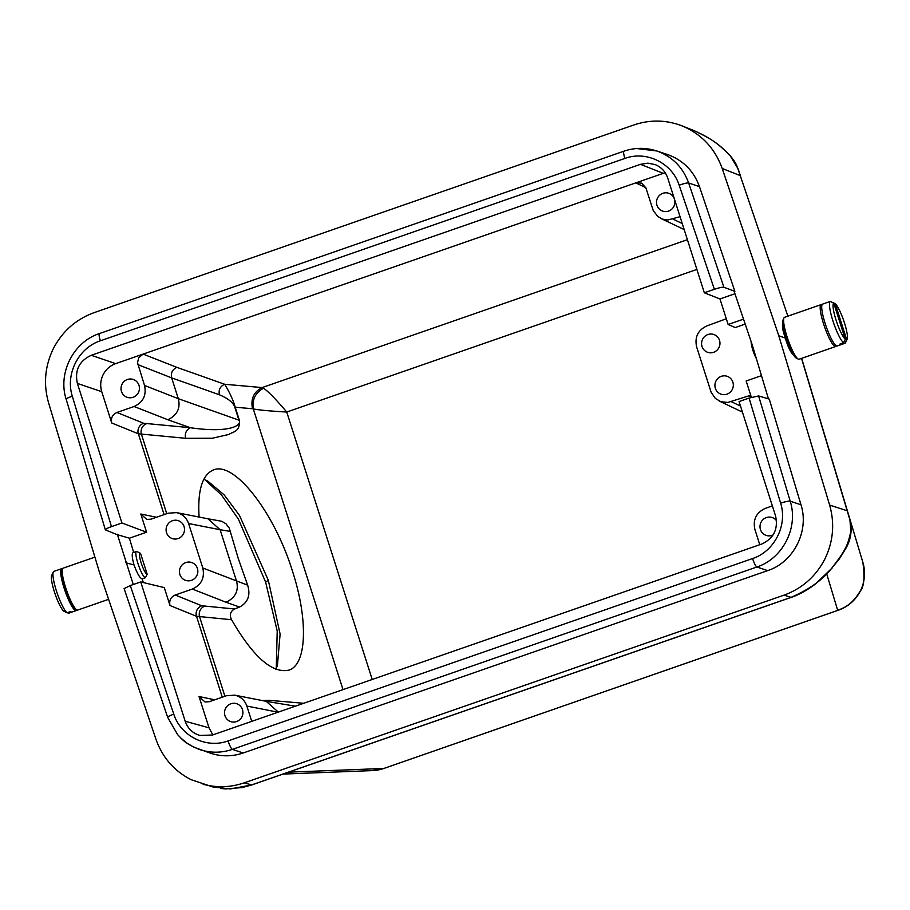 <?xml version="1.0" encoding="UTF-8"?>
<svg xmlns="http://www.w3.org/2000/svg" width="910" height="910" viewBox="0 0 910 910"><rect width="100%" height="100%" fill="white"/><g stroke="black" fill="none" stroke-linecap="round" stroke-linejoin="round"><path stroke-width="1.36" d="M140.538 553.394A11.091 2.025 70.8 0 0 140.333 553.269A11.091 2.025 70.8 0 0 141.289 563.279A11.091 2.025 70.8 0 0 147.17 574.176L140.538 553.394M147.17 574.176L145.441 577.702A13.866 2.537 -109.2 0 1 138.502 565.144A13.866 2.537 -109.2 0 1 136.432 551.483A13.866 2.537 -109.2 0 1 136.955 551.562A13.866 2.537 -109.2 0 1 137.126 551.665M145.441 577.702L142.096 578.862C139.856 578.134 137.171 573.493 134.043 564.951C132.052 557.853 131.7 553.758 133.008 552.677L136.432 551.483M751.159 341.705A11.091 2.025 70.8 0 0 756.369 358.654M782.748 323.823A16.915 3.094 70.8 0 0 783.191 331.115L785.216 338.076L778.801 335.767L722.199 168.475C714.885 148.228 701.462 134.009 681.931 125.83C666.131 119.813 650.149 119.517 633.974 124.932L94.128 312.642C76.087 319.228 62.528 331.16 53.451 348.439C44.908 365.991 43.27 384.077 48.548 402.709L99.372 572.015L155.974 739.307C162.458 757.518 174.151 770.975 191.077 779.665L212.883 786.957L230.389 788.936L251.865 784.909L791.131 597.404M785.216 338.076L787.741 345.39A16.915 3.094 70.8 0 0 793.679 355.253M203.112 784.249C216.876 787.935 230.571 787.468 244.198 782.85L784.045 595.14C802.074 588.542 815.633 576.61 824.71 559.343C833.264 541.791 834.902 523.705 829.624 505.073L778.801 335.767M199.7 749.578C184.195 743.242 182.978 739.875 177.723 734.791L167.702 717.398L124.113 588.588L130.278 585.562L173.776 714.134C180.771 736.258 206.468 748.941 228.069 740.922L752.581 558.547C774.467 551.437 787.741 525.207 780.621 503.128L749.089 398.079L739.057 401.56L775.57 515.959C778.38 529.074 773.75 538.447 761.659 544.055L212.462 735.018L199.836 735.451C192.613 733.221 187.733 728.478 185.196 721.232L209.027 727.829L199.04 696.548L205.034 701.997L209.266 701.712L226.408 695.752L234.734 695.149C240.706 696.559 244.756 700.199 246.86 706.069L251.74 721.357M751.364 397.329L746.154 380.983L761.477 375.659M745.199 324.074L735.235 327.543L728.125 324.495L719.969 298.958L704.34 292.781L667.747 178.121C665.563 171.706 661.388 167.201 655.245 164.619L647.909 163.152L640.481 164.335L91.284 355.298C79.204 360.906 74.563 370.279 77.384 383.406L121.929 522.988L146.601 532.213L140.788 514.002L146.783 519.451L151.014 519.166L168.157 513.206L176.472 512.614C182.455 514.014 186.493 517.654 188.597 523.534L202.793 567.988C204.898 577.827 201.417 584.846 192.363 589.054L175.22 595.015C170.682 597.108 168.953 600.623 169.999 605.537L164.278 587.61L140.731 581.922L185.196 721.232M212.826 734.893L209.027 727.829M749.089 398.079L758.599 395.93L769.28 399.126L800.993 504.788C809.445 531.008 793.679 562.164 767.687 570.615L243.186 752.991C232.323 756.642 221.483 756.733 210.676 753.253L193.773 747.155L186.88 743.083L180.703 737.953M636.625 148.535L656.884 150.98C672.331 156.622 682.921 167.304 688.654 183.001L723.928 287.287L734.87 291.302L734.188 291.541L752.274 344.992L768.449 398.876M723.928 287.287C722.358 287.037 719.173 287.708 714.384 289.3L704.34 292.781M719.969 298.958L734.939 293.759M656.736 150.935L667.542 154.541C683.057 160.16 693.704 170.852 699.46 186.618L734.87 291.302M146.601 532.213L129.391 538.197L116.651 534.488L105.378 529.87C105.48 529.142 107.505 528.062 111.464 526.628L121.929 522.988M144.531 385.453L178.303 398.694L171.66 377.877C170.636 372.975 172.377 369.46 176.893 367.356L143.109 354.104L138.718 357.687L137.512 362.715L144.531 385.453C146.635 395.281 143.154 402.3 134.1 406.508L116.958 412.469C112.43 414.573 110.69 418.077 111.748 423.002L101.761 391.721C100.02 385.954 100.453 380.323 103.069 374.829C105.856 369.426 110.053 365.695 115.672 363.636L665.153 172.684M140.731 581.922L130.278 585.562M750.705 395.27L727.807 402.459L720.834 401.697L715.34 398.421L711.131 392.244L696.628 346.881C694.523 337.053 698.004 330.023 707.059 325.825L726.294 318.773M726.965 394.155A9.418 9.168 108.5 0 1 715.419 382.359A9.418 9.168 108.5 0 1 733.323 385.192A9.418 9.168 108.5 0 1 726.965 394.155M707.934 334.527A9.418 9.168 108.5 0 1 719.469 346.323A9.418 9.168 108.5 0 1 701.576 343.491A9.418 9.168 108.5 0 1 707.934 334.527M142.096 578.862L143.348 582.548M129.391 538.197L133.668 552.45M172.456 520.713A9.418 9.168 108.5 0 1 184.002 532.521A9.418 9.168 108.5 0 1 166.098 529.677A9.418 9.168 108.5 0 1 172.456 520.713M191.487 580.341A9.418 9.168 108.5 0 1 179.952 568.545A9.418 9.168 108.5 0 1 197.845 571.378A9.418 9.168 108.5 0 1 191.487 580.341M276.242 668.509L277.22 631.039L265.652 582.184L238.329 518.984L221.517 495.051L204.807 479.672M244.198 782.85L251.661 784.92L790.972 597.392C810.184 589.066 824.198 578.771 833.014 566.509L838.599 559.923C847.21 546.944 846.22 546.83 847.722 544.078L847.551 544.487M833.014 566.509C843.388 553.007 847.836 546.421 850.827 531.633L847.722 544.078M844.446 550.641A38.8 38.561 -16.7 0 0 850.964 532.521C851.396 527.698 851.032 523.295 849.894 519.314L850.827 531.633M849.872 519.894L849.894 519.314M849.53 518.62L801.539 358.392M801.664 358.347L849.519 517.949M693.784 130.517L681.977 125.842M693.795 130.517L693.818 130.528C710.664 138.502 718.149 143.041 730.15 155.667C736.281 163.265 735.849 163.902 738.044 168.725L730.366 156.008C718.9 144.007 710.38 137.933 693.818 130.528L693.545 130.414M730.366 156.008L737.532 167.804M738.215 169.214L740.433 175.744A8.315 1.149 -18.7 0 1 740.444 175.744A8.315 1.149 -18.7 0 0 740.251 175.596L737.68 168.179M117.333 534.25L133.258 584.527M772.362 505.914L765.321 508.372C756.255 512.569 752.786 519.587 754.89 529.427L759.77 544.715M773.102 534.921A9.418 9.168 108.5 0 1 759.998 526.56A9.418 9.168 108.5 0 1 776.537 520.702M230.878 703.783A9.418 9.168 108.5 0 1 242.913 712.598A9.418 9.168 108.5 0 1 230.731 721.607A9.418 9.168 108.5 0 1 230.878 703.783M134.043 564.951L125.898 562.789M743.527 319.137L728.125 324.495M680.054 216.671L667.781 220.015L662.571 219.151L657.793 216.489L653.243 210.574L645.918 187.983L641.732 183.149L635.692 182.819L645.804 187.642M662.867 193.307A9.418 9.168 108.5 0 1 674.902 202.122A9.418 9.168 108.5 0 1 662.719 211.131A9.418 9.168 108.5 0 1 662.867 193.307M687.403 239.694L262.114 387.58L263.547 388.24C268.223 391.368 275.946 399.308 286.741 412.048C270.122 411.081 258.975 410.046 253.298 408.931L343.013 689.621M262.262 700.563L269.064 700.313L303.747 703.282M176.893 367.356L224.645 384.259C220.14 386.363 218.4 389.867 219.424 394.781C228.148 398.466 233.279 402.595 234.791 407.179L252.536 408.738C250.534 398.967 253.731 391.914 262.114 387.569M185.606 438.301L212.394 438.222L228.911 434.445C232.994 431.488 240.32 432.159 239.341 420.181A8.315 1.16 -17.7 0 1 238.932 420.158C242.583 425.596 228.751 433.353 190.395 427.723C186.197 429.895 184.605 433.422 185.606 438.301L138.354 433.786L111.748 423.002M199.097 517.051C197.481 490.695 202.168 475.031 213.156 470.072C233.87 460.437 274.103 511.738 292.485 571.207C308.331 619.79 306.818 664.243 289.141 670.067C272.488 673.935 253.298 657.145 231.572 619.721C229.274 615.08 230.264 611.497 234.541 608.983L239.557 607.05L226.112 602.284C235.428 597.699 238.909 590.681 236.566 581.24L220.118 529.722L188.597 523.534M207.719 518.745L221.733 521.282L225.964 523.762L229.309 528.175L238.158 558.16L247.634 585.164C250.739 595.174 248.043 602.465 239.557 607.05M203.829 479.24L207.821 481.14L224.201 494.926L239.501 515.47L268.313 580.25L280.109 634.077L277.391 665.688L275.855 669.316M231.572 619.721L196.503 616.275L169.999 605.537M176.449 512.603L207.946 518.791L220.118 529.722L230.503 531.451M262.114 387.58L224.645 384.259C229.616 392.312 233.131 399.968 235.212 407.202L239.341 420.181M234.86 407.396L238.932 420.158L178.303 398.694C180.669 408.192 177.188 415.21 167.85 419.749L134.1 406.508M127.389 379.493A9.418 9.168 108.5 0 1 139.423 388.32A9.418 9.168 108.5 0 1 127.241 397.329A9.418 9.168 108.5 0 1 127.389 379.493M263.547 388.24C255.38 392.688 251.956 399.592 253.298 408.931L252.536 408.738M269.064 700.313L269.781 701.928M278.335 712.109L266.209 701.337L234.7 695.149M826.701 573.823L837.632 610.166L838.667 610.075L384.259 768.313M382.871 768.495L372.52 770.565M862.885 562.346C864.932 577.793 863.977 587.462 860.018 591.341C854.297 601.203 846.835 607.482 837.621 610.166M864.5 572.379L863.715 565.645M863.397 564.257L862.885 562.38A38.846 38.846 0 0 1 838.565 610.132M94.902 557.125L63.143 568.159A22.181 4.05 70.8 0 0 62.562 568.773A22.181 4.05 70.8 0 0 65.622 587.507A22.181 4.05 70.8 0 0 76.884 609.95A22.181 4.05 70.8 0 0 77.714 610.064L108.609 599.326M76.884 609.95L74.847 608.927A20.52 3.742 -109.2 0 1 64.439 588.167A20.52 3.742 -109.2 0 1 61.607 570.843L62.562 568.773M63.62 611.042A19.406 3.549 -109.2 0 1 54.85 593.252A19.406 3.549 -109.2 0 1 51.699 575.438L53.292 572.003A22.181 4.05 70.8 0 0 56.363 590.738A22.181 4.05 70.8 0 0 67.044 612.794L63.62 611.042M62.528 568.864A22.181 4.05 70.8 0 0 61.607 568.704L57.478 570.138A22.181 4.05 70.8 0 0 57.444 570.149L53.838 571.4A22.181 4.05 70.8 0 0 53.292 572.003M67.351 612.692L68.489 613.272L72.095 612.02A22.181 4.05 70.8 0 1 72.049 612.032A22.181 4.05 70.8 0 1 70.65 611.543L67.044 612.794M61.607 568.704A22.181 4.05 70.8 0 0 64.087 588.053A22.181 4.05 70.8 0 0 76.178 610.61A22.181 4.05 70.8 0 0 76.793 609.905M835.687 346.517L799.116 359.234A22.181 4.05 -109.2 0 1 798.286 359.109A22.181 4.05 -109.2 0 1 787.025 336.677A22.181 4.05 -109.2 0 1 783.965 317.931A22.181 4.05 -109.2 0 1 784.545 317.328L821.116 304.611A22.181 4.05 70.8 0 0 823.595 323.96A22.181 4.05 70.8 0 0 835.687 346.517A22.181 4.05 70.8 0 0 836.267 345.902L836.313 345.811M822.037 304.77L821.946 304.725A22.181 4.05 70.8 0 0 821.116 304.611M783.965 317.931L783.01 320.001A20.52 3.742 70.8 0 0 785.842 337.326A20.52 3.742 70.8 0 0 796.25 358.085L798.286 359.109M845.276 339.248L833.765 303.155L830.341 301.403A22.181 4.05 70.8 0 0 832.866 320.729A22.181 4.05 70.8 0 0 843.547 342.797L845.276 339.248A19.406 3.549 -109.2 0 1 836.04 320.036A19.406 3.549 -109.2 0 1 833.765 303.155M831.49 301.983L835.209 303.644L846.721 339.726L844.992 343.275A22.181 4.05 70.8 0 0 845.538 342.683L847.13 339.237A19.406 3.549 -109.2 0 1 846.721 339.726M835.209 303.644A19.406 3.549 -109.2 0 1 843.98 321.435A19.406 3.549 -109.2 0 1 847.13 339.237M844.992 343.275L841.386 344.526A22.181 4.05 70.8 0 1 841.352 344.549A22.181 4.05 70.8 0 1 839.953 344.048L843.547 342.797M830.341 301.403L826.735 302.655A22.181 4.05 70.8 0 1 826.78 302.643A22.181 4.05 70.8 0 0 826.78 302.643L822.663 304.076A22.181 4.05 70.8 0 0 825.142 323.425A22.181 4.05 70.8 0 0 837.223 345.982L841.352 344.549M841.386 344.526L841.102 343.65M265.652 582.184L268.313 580.25M372.213 679.474L286.741 412.037L696.889 269.428M787.867 316.168L740.251 175.596L722.199 168.475M829.624 505.073L847.233 510.783A8.315 1.126 163.3 0 1 847.415 510.942M199.04 696.548L214.771 699.801M222.279 697.185L196.503 616.275A8.315 8.053 -67.9 0 1 201.758 605.764L234.541 608.983M243.186 752.991L232.368 749.374C221.505 753.036 210.665 753.127 199.859 749.635M800.993 504.788L790.198 501.183C798.65 527.402 782.884 558.558 756.881 566.998L767.687 570.615M752.581 558.547A8.315 1.524 -109.2 0 0 756.881 566.998L232.368 749.374A8.315 1.524 -109.2 0 1 228.069 740.922M758.599 395.93L790.198 501.183A8.315 1.115 163.3 0 0 780.621 503.128M714.384 289.3L679.167 185.219A8.315 1.172 -18.7 0 1 688.654 183.001L699.46 186.618M663.128 173.287L640.481 164.335M101.761 391.721L77.384 383.406M140.788 514.002L156.509 517.255M164.107 514.616L138.354 433.786A8.315 8.053 -67.9 0 1 143.609 423.264L190.395 427.723L167.85 419.749M91.284 355.298L115.672 363.636M784.045 595.14L791.165 597.392C794.339 596.368 803.382 593.047 815.383 584.049L832.229 567.897M731.265 401.663L740.501 406.076M748.407 395.702L751.273 397.044M204.409 606.31A8.315 7.633 95.1 0 0 199.62 616.889L224.906 696.275M146.26 423.81A8.315 7.633 95.1 0 0 141.471 434.388L166.746 513.695M202.793 567.988L247.634 585.164M226.112 602.284L192.363 589.054M175.22 595.015L201.758 605.764M219.424 394.781L171.66 377.877L137.888 364.637M116.958 412.469L143.609 423.264M673.002 219.128L682.238 223.53M278.073 712.2L246.86 706.069M288.515 772.169L382.939 768.495M849.576 518.143L862.896 562.46M679.167 185.219C672.183 163.095 646.487 150.412 624.886 158.431L100.373 340.806C78.476 347.916 65.201 374.147 72.322 396.225L111.464 526.628M167.69 717.387A8.315 1.172 -18.7 0 1 173.776 714.134M624.886 158.431A8.315 1.524 -109.2 0 1 623.93 151.185M100.373 340.806A8.315 1.524 -109.2 0 1 99.429 333.56L623.953 151.174C634.952 147.5 645.929 147.443 656.884 151.003M72.322 396.225A8.315 1.115 163.3 0 0 66.157 399.206L105.367 529.87M140.333 553.269L136.955 551.562M220.493 788.458L225.635 788.913L242.265 787.548L251.877 784.92M738.203 169.18L740.433 175.744M719.173 401.014L742.423 412.093M660.91 218.468L684.161 229.559M265.982 701.291L295.386 706.183M838.474 610.166L383.997 768.415M283.033 774.08L372.52 770.588M371.371 770.588A38.846 38.846 0 0 0 383.77 768.495M99.44 333.549C73.391 341.967 57.671 373.043 66.157 399.228M72.049 612.032L76.178 610.61"/></g></svg>
